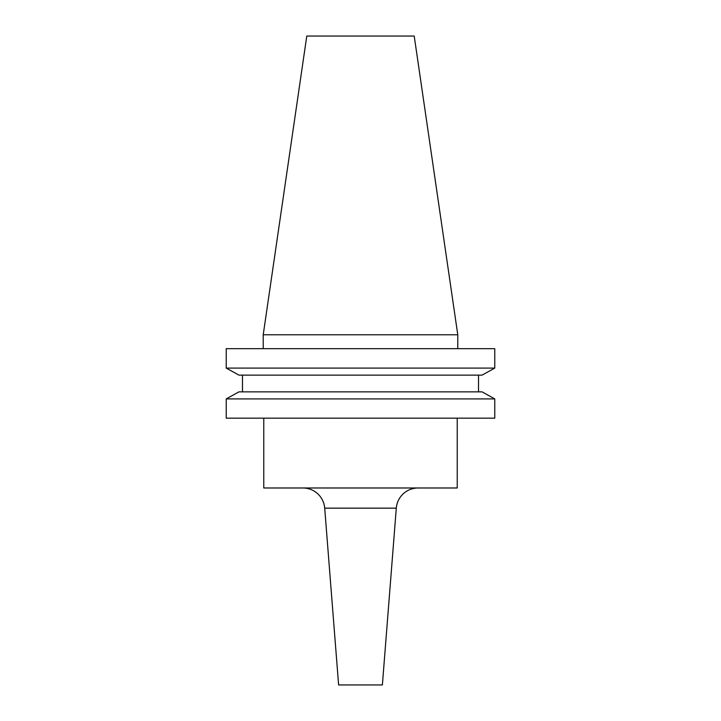 <?xml version="1.0" encoding="UTF-8"?>
<svg xmlns="http://www.w3.org/2000/svg" width="721" height="721" viewBox="0 0 721 721"><rect width="100%" height="100%" fill="white"/><g stroke="black" fill="none" stroke-linecap="round" stroke-linejoin="round"><path stroke-width="1.08" d="M302.883 487.982A21.882 21.882 0 0 1 324.702 508.152L338.618 684.95L382.382 684.95L396.298 508.152L324.702 508.152M418.117 487.982A21.882 21.882 0 0 0 396.298 508.152M263.769 418.162L263.769 487.982L457.231 487.982L457.231 418.162M263.219 334.778L457.781 334.778L414.215 36.05L306.785 36.05L263.219 334.778L263.219 348.676M457.781 334.778L457.781 348.676M482.088 375.127L494.768 368.089L226.232 368.089L238.912 375.127L226.232 368.089L226.232 348.676L494.768 348.676L494.768 368.089L482.088 375.127L238.912 375.127M238.912 391.863L226.232 398.911L238.912 391.863L482.088 391.863L494.768 398.911L226.232 398.911L226.232 418.162L494.768 418.162L494.768 398.911L482.088 391.863M242.472 391.863L242.472 375.127M478.528 391.863L478.528 375.127"/></g></svg>
